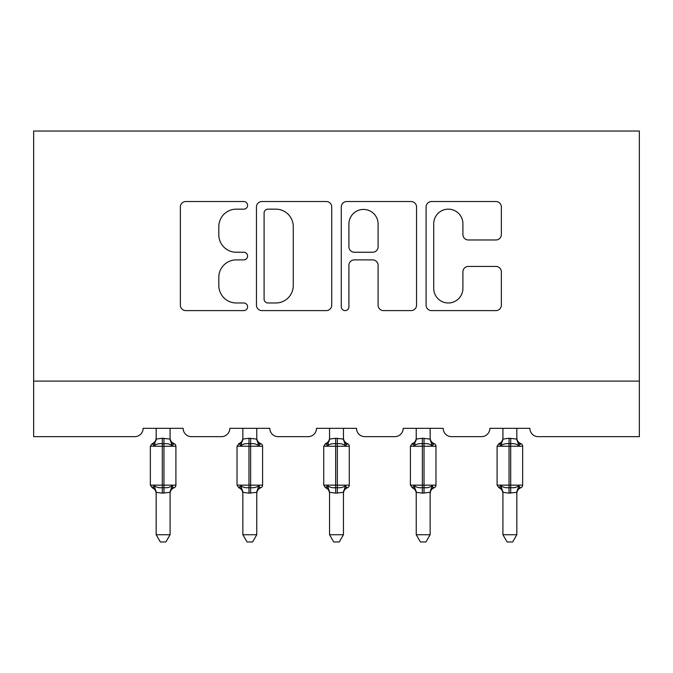 <?xml version="1.0" encoding="UTF-8"?>
<svg xmlns="http://www.w3.org/2000/svg" width="673" height="673" viewBox="0 0 673 673"><rect width="100%" height="100%" fill="white"/><g stroke="black" fill="none" stroke-linecap="round" stroke-linejoin="round"><path stroke-width="1.01" d="M247.588 205.341A3.819 3.819 0 0 0 243.777 201.521L185.824 201.521A5.451 5.451 0 0 0 180.364 206.973L180.364 305.155A5.451 5.451 0 0 0 185.824 310.606L243.777 310.606A3.819 3.819 0 0 0 247.588 306.787A3.819 3.819 0 0 0 243.777 302.976L236.273 302.976A17.456 17.456 0 0 1 218.818 285.52L218.818 277.335A17.456 17.456 0 0 1 236.273 259.879L243.777 259.879A3.819 3.819 0 0 0 247.588 256.068A3.819 3.819 0 0 0 243.777 252.249L236.273 252.249A17.456 17.456 0 0 1 218.818 234.793L218.818 226.608A17.456 17.456 0 0 1 236.273 209.16L243.777 209.16A3.819 3.819 0 0 0 247.588 205.341M495.908 239.975A5.451 5.451 0 0 0 501.36 234.515L501.36 206.973A5.451 5.451 0 0 0 495.908 201.521L431.544 201.521A5.451 5.451 0 0 0 426.093 206.973L426.093 305.155A5.451 5.451 0 0 0 431.544 310.606L495.908 310.606A5.451 5.451 0 0 0 501.36 305.155L501.36 271.884A5.451 5.451 0 0 0 495.908 266.424L468.358 266.424A5.451 5.451 0 0 0 462.906 271.884L462.906 288.381A14.587 14.587 0 0 1 448.319 302.976A14.587 14.587 0 0 1 433.723 288.381L433.723 223.747A14.587 14.587 0 0 1 448.319 209.16A14.587 14.587 0 0 1 462.906 223.747L462.906 234.515A5.451 5.451 0 0 0 468.358 239.975L495.908 239.975M639.35 381.095L639.35 131.033L33.65 131.033L33.65 436.659L134.785 436.659A8.337 8.337 0 0 0 143.122 428.331L183.132 428.331A8.337 8.337 0 0 0 191.469 436.659L221.476 436.659A8.337 8.337 0 0 0 229.804 428.331L269.814 428.331A8.337 8.337 0 0 0 278.151 436.659L308.158 436.659A8.337 8.337 0 0 0 316.495 428.331L356.505 428.331A8.337 8.337 0 0 0 364.842 436.659L394.849 436.659A8.337 8.337 0 0 0 403.186 428.331L443.196 428.331A8.337 8.337 0 0 0 451.524 436.659L481.531 436.659A8.337 8.337 0 0 0 489.868 428.331L529.878 428.331A8.337 8.337 0 0 0 538.215 436.659L639.35 436.659L639.35 381.095L33.65 381.095M331.73 206.973A5.451 5.451 0 0 0 326.27 201.521L261.906 201.521A5.451 5.451 0 0 0 256.455 206.973L256.455 305.155A5.451 5.451 0 0 0 261.906 310.606L326.27 310.606A5.451 5.451 0 0 0 331.73 305.155L331.73 206.973M346.73 201.521L411.094 201.521A5.451 5.451 0 0 1 416.545 206.973L416.545 305.155A5.451 5.451 0 0 1 411.094 310.606L383.543 310.606A5.451 5.451 0 0 1 378.091 305.155L378.091 265.339A5.451 5.451 0 0 0 372.632 259.879L354.36 259.879A5.451 5.451 0 0 0 348.908 265.339L348.908 306.787A3.819 3.819 0 0 1 345.089 310.606A3.819 3.819 0 0 1 341.27 306.787L341.27 206.973A5.451 5.451 0 0 1 346.73 201.521M267.913 209.16A3.819 3.819 0 0 0 264.094 212.971L264.094 299.157A3.819 3.819 0 0 0 267.913 302.976L275.821 302.976A17.456 17.456 0 0 0 293.277 285.52L293.277 226.608A17.456 17.456 0 0 0 275.821 209.16L267.913 209.16M378.091 224.016A14.587 14.587 0 0 0 363.496 209.429A14.587 14.587 0 0 0 348.908 224.016L348.908 246.789A5.451 5.451 0 0 0 354.36 252.249L372.632 252.249A5.451 5.451 0 0 0 378.091 246.789L378.091 224.016M150.348 485.149L152.165 487.757L154.167 485.687C156.43 487.395 159.139 488.043 162.294 487.647L162.294 485.149L163.96 485.149L163.96 443.751C167.114 443.347 169.823 444.003 172.086 445.703L174.08 443.642A2.776 2.776 0 0 1 175.905 446.249L150.348 446.249L150.348 485.149L162.294 485.149L162.294 443.751C159.139 443.347 156.43 444.003 154.167 445.703L152.165 443.642L152.973 443.919A6.116 5.83 0 0 0 156.178 438.788M170.076 534.741L165.903 541.967L160.351 541.967L156.178 534.741L170.076 534.741L170.076 492.325L162.294 493.141L162.294 487.647L163.96 487.647L163.96 485.149L175.905 485.149A2.776 2.776 0 0 1 174.08 487.757L173.281 487.479L174.08 487.757C171.556 488.842 170.219 490.752 170.076 493.494M156.178 534.741L156.178 492.325L154.167 485.687M162.294 493.141L156.178 492.325M156.178 428.331L156.178 439.074L162.294 438.258L170.076 439.074L170.076 428.331M163.96 493.141L163.96 487.647C167.114 488.043 169.823 487.395 172.086 485.687L173.281 487.479A6.116 5.83 180 0 0 170.076 492.611M154.167 445.703L154.983 443.339M172.086 445.703L170.076 439.074M170.076 492.325L172.086 485.687M237.031 485.149L238.856 487.757L240.85 485.687C243.113 487.395 245.822 488.043 248.976 487.647L248.976 485.149L250.642 485.149L250.642 443.751C253.797 443.347 256.514 444.003 258.777 445.703L260.771 443.642A2.776 2.776 0 0 1 262.596 446.249L237.031 446.249L237.031 485.149L248.976 485.149L248.976 443.751C245.822 443.347 243.113 444.003 240.85 445.703L238.856 443.642L239.655 443.919A6.116 5.83 0 0 0 242.869 438.788M256.758 534.741L252.585 541.967L247.041 541.967L242.869 534.741L256.758 534.741L256.766 492.325L248.976 493.141L248.976 487.647L250.642 487.647L250.642 485.149L262.596 485.149A2.776 2.776 0 0 1 260.771 487.757L259.971 487.479L260.771 487.757C258.247 488.842 256.909 490.752 256.758 493.494M242.869 534.741L242.86 492.325L240.85 485.687M248.976 493.141L242.86 492.325M242.869 428.331L242.86 439.074L248.976 438.258L256.766 439.074L256.758 428.331M250.642 493.141L250.642 487.647C253.797 488.043 256.514 487.395 258.777 485.687L259.971 487.479A6.116 5.83 180 0 0 256.758 492.611M240.85 445.703L241.666 443.339M258.777 445.703L256.766 439.074M256.766 492.325L258.777 485.687M323.721 485.149L325.539 487.757L327.541 485.687C329.804 487.395 332.512 488.043 335.667 487.647L335.667 485.149L337.333 485.149L337.333 443.751C340.488 443.347 343.196 444.003 345.459 445.703L347.461 443.642A2.776 2.776 0 0 1 349.279 446.249L323.721 446.249L323.721 485.149L335.667 485.149L335.667 443.751C332.512 443.347 329.804 444.003 327.541 445.703L325.539 443.642L326.346 443.919A6.116 5.83 0 0 0 329.551 438.788M343.449 534.741L339.276 541.967L333.724 541.967L329.551 534.741L343.449 534.741L343.449 492.325L335.667 493.141L335.667 487.647L337.333 487.647L337.333 485.149L349.279 485.149A2.776 2.776 0 0 1 347.461 487.757L346.654 487.479L347.461 487.757C344.929 488.842 343.592 490.752 343.449 493.494M329.551 534.741L329.551 492.325L327.541 485.687M335.667 493.141L329.551 492.325M329.551 428.331L329.551 439.074L335.667 438.258L343.449 439.074L343.449 428.331M337.333 493.141L337.333 487.647C340.488 488.043 343.196 487.395 345.459 485.687L346.654 487.479A6.116 5.83 180 0 0 343.449 492.611M327.541 445.703L328.357 443.339M345.459 445.703L343.449 439.074M343.449 492.325L345.459 485.687M410.404 485.149L412.229 487.757L414.223 485.687C416.486 487.395 419.203 488.043 422.358 487.647L422.358 485.149L424.024 485.149L424.024 443.751C427.178 443.347 429.887 444.003 432.15 445.703L434.144 443.642A2.776 2.776 0 0 1 435.969 446.249L410.404 446.249L410.404 485.149L422.358 485.149L422.358 443.751C419.203 443.347 416.486 444.003 414.223 445.703L412.229 443.642L413.029 443.919A6.116 5.83 0 0 0 416.242 438.788M430.131 534.741L425.959 541.967L420.415 541.967L416.242 534.741L430.131 534.741L430.14 492.325L422.358 493.141L422.358 487.647L424.024 487.647L424.024 485.149L435.969 485.149A2.776 2.776 0 0 1 434.144 487.757L433.345 487.479L434.144 487.757C431.62 488.842 430.283 490.752 430.131 493.494M416.242 534.741L416.234 492.325L414.223 485.687M422.358 493.141L416.234 492.325M416.242 428.331L416.234 439.074L422.358 438.258L430.14 439.074L430.131 428.331M424.024 493.141L424.024 487.647C427.178 488.043 429.887 487.395 432.15 485.687L433.345 487.479A6.116 5.83 180 0 0 430.131 492.611M414.223 445.703L415.039 443.339M432.15 445.703L430.14 439.074M430.14 492.325L432.15 485.687M497.095 485.149L498.92 487.757L500.914 485.687C503.177 487.395 505.886 488.043 509.04 487.647L509.04 485.149L510.706 485.149L510.706 443.751C513.861 443.347 516.57 444.003 518.833 445.703L520.835 443.642A2.776 2.776 0 0 1 522.652 446.249L497.095 446.249L497.095 485.149L509.04 485.149L509.04 443.751C505.886 443.347 503.177 444.003 500.914 445.703L498.92 443.642L499.719 443.919A6.116 5.83 0 0 0 502.924 438.788M516.822 534.741L512.649 541.967L507.097 541.967L502.924 534.741L516.822 534.741L516.822 492.325L509.04 493.141L509.04 487.647L510.706 487.647L510.706 485.149L522.652 485.149A2.776 2.776 0 0 1 520.835 487.757L520.027 487.479L520.835 487.757C518.303 488.842 516.965 490.752 516.822 493.494M502.924 534.741L502.924 492.325L500.914 485.687M509.04 493.141L502.924 492.325M502.924 428.331L502.924 439.074L509.04 438.258L516.822 439.074L516.822 428.331M510.706 493.141L510.706 487.647C513.861 488.043 516.57 487.395 518.833 485.687L520.027 487.479A6.116 5.83 180 0 0 516.822 492.611M500.914 445.703L501.73 443.339M518.833 445.703L516.822 439.074M516.822 492.325L518.833 485.687M163.96 438.258L163.96 443.751L162.294 443.751L162.294 438.258M173.281 443.919A6.116 5.83 -0 0 1 170.076 438.788M152.973 487.479A6.116 5.83 180 0 1 156.178 492.611M250.642 438.258L250.642 443.751L248.976 443.751L248.976 438.258M259.971 443.919A6.116 5.83 -0 0 1 256.758 438.788M239.655 487.479A6.116 5.83 180 0 1 242.869 492.611M337.333 438.258L337.333 443.751L335.667 443.751L335.667 438.258M346.654 443.919A6.116 5.83 -0 0 1 343.449 438.788M326.346 487.479A6.116 5.83 180 0 1 329.551 492.611M424.024 438.258L424.024 443.751L422.358 443.751L422.358 438.258M433.345 443.919A6.116 5.83 -0 0 1 430.131 438.788M413.029 487.479A6.116 5.83 180 0 1 416.242 492.611M510.706 438.258L510.706 443.751L509.04 443.751L509.04 438.258M520.027 443.919A6.116 5.83 -0 0 1 516.822 438.788M499.719 487.479A6.116 5.83 180 0 1 502.924 492.611M175.905 485.149L175.905 446.249M156.178 437.896C156.035 440.647 154.697 442.556 152.165 443.642L150.348 446.249M174.08 443.642C171.556 442.556 170.219 440.647 170.076 437.896M152.165 487.757C154.697 488.842 156.035 490.752 156.178 493.494M262.596 485.149L262.596 446.249M242.869 437.896C242.717 440.647 241.38 442.556 238.856 443.642L237.031 446.249M260.771 443.642C258.247 442.556 256.909 440.647 256.758 437.896M238.856 487.757C241.38 488.842 242.717 490.752 242.869 493.494M349.279 485.149L349.279 446.249M329.551 437.896C329.408 440.647 328.071 442.556 325.539 443.642L323.721 446.249M347.461 443.642C344.929 442.556 343.592 440.647 343.449 437.896M325.539 487.757C328.071 488.842 329.408 490.752 329.551 493.494M435.969 485.149L435.969 446.249M416.242 437.896C416.091 440.647 414.753 442.556 412.229 443.642L410.404 446.249M434.144 443.642C431.62 442.556 430.283 440.647 430.131 437.896M412.229 487.757C414.753 488.842 416.091 490.752 416.242 493.494M522.652 485.149L522.652 446.249M502.924 437.896C502.781 440.647 501.444 442.556 498.92 443.642L497.095 446.249M520.835 443.642C518.303 442.556 516.965 440.647 516.822 437.896M498.92 487.757C501.444 488.842 502.781 490.752 502.924 493.494"/></g></svg>
